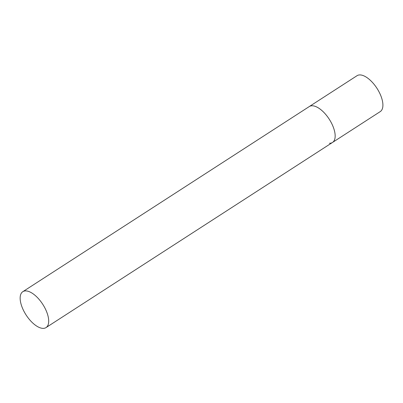<?xml version="1.0" encoding="UTF-8"?>
<svg xmlns="http://www.w3.org/2000/svg" width="403" height="403" viewBox="0 0 403 403"><rect width="100%" height="100%" fill="white"/><g stroke="black" fill="none" stroke-linecap="round" stroke-linejoin="round"><path stroke-width="0.6" d="M22.82 291.681A21.379 9.899 -122.9 0 0 23.016 309.383A21.379 9.899 -122.9 0 0 46.028 327.594A21.379 9.899 -122.9 0 0 45.831 309.892A21.379 9.899 -122.9 0 0 22.82 291.681L357.028 75.704A21.379 9.899 57.1 0 1 360.05 74.918A21.379 9.899 57.1 0 1 378.608 91.068A21.379 9.899 57.1 0 1 380.236 111.611L332.49 142.466A21.379 9.899 -122.9 0 0 332.294 124.764A21.379 9.899 -122.9 0 0 309.282 106.558A21.379 9.899 57.1 0 1 312.31 105.772A21.379 9.899 57.1 0 1 330.863 121.923A21.379 9.899 57.1 0 1 332.49 142.466A21.379 9.899 57.1 0 1 329.468 143.251M332.49 142.466L46.028 327.594"/></g></svg>
